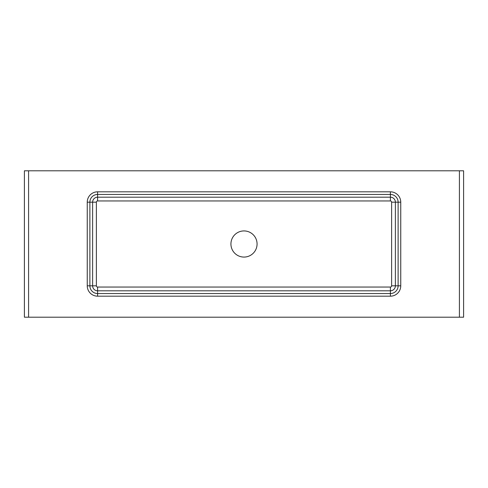 <?xml version="1.0" encoding="UTF-8"?>
<svg xmlns="http://www.w3.org/2000/svg" width="488" height="488" viewBox="0 0 488 488"><rect width="100%" height="100%" fill="white"/><g stroke="black" fill="none" stroke-linecap="round" stroke-linejoin="round"><path stroke-width="0.73" d="M257.072 244A13.072 13.072 0 0 1 237.467 255.322A13.072 13.072 0 0 1 237.467 232.678A13.072 13.072 0 0 1 257.072 244M459.415 170.8L28.585 170.8L28.585 317.2L459.415 317.2L459.415 170.8L463.6 170.8L463.6 317.2L459.415 317.2M28.585 170.8L24.4 170.8L24.4 317.2L28.585 317.2M391.62 285.828A1.22 1.22 0 0 1 390.4 287.048L97.6 287.048A1.22 1.22 0 0 1 96.38 285.828L96.38 202.172A1.22 1.22 0 0 1 97.6 200.952L390.4 200.952A1.22 1.22 0 0 1 391.62 202.172L391.62 285.828L395.384 285.828A4.984 4.984 0 0 1 390.4 290.811L390.4 287.048M390.4 296.179A10.352 10.352 0 0 0 400.752 285.828L400.752 202.172A10.352 10.352 0 0 0 390.4 191.821L97.6 191.821A10.352 10.352 0 0 0 87.248 202.172L87.248 285.828A10.352 10.352 0 0 0 97.6 296.179L390.4 296.179L390.4 290.811L97.6 290.811A4.984 4.984 0 0 1 92.616 285.828L92.616 202.172A4.984 4.984 0 0 1 97.6 197.189L390.4 197.189A4.984 4.984 0 0 1 395.384 202.172L395.384 285.828L398.116 285.828A7.716 7.716 0 0 1 390.4 293.544L97.6 293.544A7.716 7.716 0 0 1 89.883 285.828L96.38 285.828M87.248 285.828L89.883 285.828L89.883 202.172A7.716 7.716 0 0 1 97.6 194.456L390.4 194.456A7.716 7.716 0 0 1 398.116 202.172L391.62 202.172M400.752 202.172L398.116 202.172L398.116 285.828L400.752 285.828M390.4 191.821L390.4 200.952M97.6 191.821L97.6 200.952M87.248 202.172L96.38 202.172M97.6 296.179L97.6 287.048"/></g></svg>
